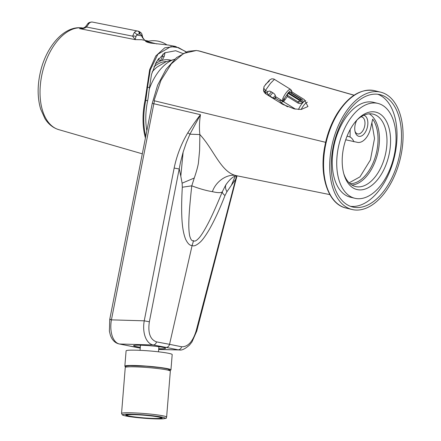 <?xml version="1.0" encoding="UTF-8"?>
<svg xmlns="http://www.w3.org/2000/svg" width="441" height="441" viewBox="0 0 441 441"><rect width="100%" height="100%" fill="white"/><g stroke="black" fill="none" stroke-linecap="round" stroke-linejoin="round"><path stroke-width="0.66" d="M154.466 100.807L325.629 142.322L154.466 100.807L153.848 103.74L200.468 114.699C199.354 121.749 199.15 128.37 199.861 134.555C213.924 149.582 221.002 172.624 236.558 175.711L329.868 194.613M354.095 95.179L200.164 51.222L196.377 50.5L183.743 53.372L171.345 63.829L160.943 80.389L154.025 100.697M198.367 50.787L354.018 95.234L198.147 50.748M236.591 175.722L196.151 330.86C192.811 341.654 187.965 346.957 181.609 346.758L169.548 344.327L192.133 245.417C189.955 245.775 187.756 243.664 185.545 239.094C183.291 233.013 180.303 222.413 182.309 187.232L182.116 183.18L180.799 176.24L183.125 152.117L186.273 142.873L189.95 134.191L200.468 114.699C196.598 119.61 192.392 125.624 187.844 132.752C181.405 143.496 176.835 155.26 174.151 168.043L144.24 320.822L111.419 319.863C109.258 332.316 113.155 342.861 119.577 344.002L119.125 343.952C115.018 343.026 112.086 340.05 110.316 335.017L109.396 331.219L109.754 319.328L152.255 103.271L157.646 85.119L166.059 69.309L176.593 57.595L188.087 51.31L196.377 50.5M237.054 175.816L235.852 180.071L235.235 179.873L231.382 185.297L235.268 176.075M231.382 185.297L226.944 191.73L224.982 195.528C223.113 194.079 222.225 192.822 222.314 191.769C221.189 192.976 217.893 192.938 212.413 191.664C206.542 190.738 199.663 188.792 191.774 185.832L194.266 178.021C196.295 172.15 197.667 167.255 198.378 163.335L199.613 150.348L199.861 134.555L189.95 134.191L187.844 132.752M182.309 187.232L191.774 185.832C187.91 221.228 188.55 228.918 189.613 235.582C190.655 239.612 191.978 241.304 193.582 240.665C194.586 241.811 196.543 240.758 199.459 237.501C201.565 234.943 204.089 230.908 207.027 225.406C210.616 218.934 215.71 207.722 222.314 191.769L225.77 184.961C231.933 176.168 235.318 176.135 236.624 175.705M158.677 349.481L179.443 349.961L158.688 349.377M110.415 319.317C109.318 319.24 109.655 319.422 111.419 319.863L153.848 103.74L152.255 103.271M349.134 182.833L359.955 176.869L370.396 159.973L374.519 138.463L371.873 122.741M350 183.638A35.975 20.721 103.7 0 0 374.569 159.146A35.975 20.721 103.7 0 0 372.689 119.131L370.694 127.929A16.703 9.619 103.7 0 1 357.706 142.404L345.722 139.791M140.232 348.054L119.125 343.952M158.738 348.748A16.058 1.257 -175.4 0 0 165.607 348.269A16.058 1.257 -175.4 0 0 162.779 347.321A16.058 1.257 -175.4 0 0 144.891 345.397A16.058 1.257 -175.4 0 0 133.59 345.689A16.058 1.257 -175.4 0 0 140.299 347.26M132.113 346.527L119.577 344.002L153.214 344.972C146.313 343.754 142.063 333.137 144.24 320.822L149.361 321.765L180.43 162.586L183.125 152.117M193.582 240.665L192.133 245.417C193.654 246.624 196.399 245.477 200.374 241.977C202.706 239.783 205.682 235.626 209.31 229.513C214.624 220.098 219.844 208.769 224.982 195.528M180.799 176.24L179.278 168.991L174.151 168.043M149.361 321.765C147.763 332.9 150.149 339.603 156.527 341.88L169.548 344.327C168.98 346.257 167.856 347.288 166.18 347.409L178.181 349.823C179.911 349.696 181.053 348.671 181.609 346.758M363.731 115.294A10.793 6.218 -76.3 0 1 367.414 126.997A10.793 6.218 -76.3 0 1 361.355 136.021A10.793 6.218 -76.3 0 1 355.237 132.212A10.793 6.218 -76.3 0 1 356.874 120.117M350.154 129.593L350.066 137.008A17.987 10.358 -76.3 0 1 353.914 141.787M355.016 131.33A8.737 5.033 103.7 0 0 357.607 133.899A8.737 5.033 103.7 0 0 364.619 126.374A8.737 5.033 103.7 0 0 361.741 116.926A8.737 5.033 103.7 0 0 360.947 116.843M350.066 137.008L347.073 136.137M159.995 346.852A16.058 1.257 4.6 0 1 158.892 346.83M140.453 345.342A16.058 1.257 4.6 0 1 139.362 345.187M159.488 346.78A15.418 1.207 4.6 0 1 158.898 346.769A15.418 1.207 4.6 0 0 159.488 346.78M140.459 345.281A15.418 1.207 4.6 0 1 139.869 345.198A15.418 1.207 4.6 0 0 140.459 345.281M266.017 94.01C264.291 92.797 263.464 91.331 263.531 89.622L263.531 89.622A3.853 2.861 -1.5 0 0 265.195 91.91L266.017 94.01L282.808 104.412L294.351 108.916L301.22 109.462L307.956 106.518L304.268 99.567L292.102 92.031L291.435 90.521A1.284 1.196 163.8 0 1 291.473 90.901A1.284 1.273 -70.9 0 0 292.085 92.026L290.878 92.621L301.385 99.131C302.995 100.101 303.369 101.193 302.498 102.406C301.137 103.624 299.588 103.817 297.846 102.99L287.334 96.48L287.24 95.195L288.083 93.343L299.544 100.438L300.365 100.57L299.985 99.958L288.524 92.858L288.083 93.343M170.766 60.219A41.757 24.051 103.7 0 0 155.778 63.537A41.757 24.051 103.7 0 0 155.26 63.906M174.708 59.226A45.996 26.493 103.7 0 0 163.082 66.486A45.996 26.493 103.7 0 0 149.411 88.685M173.164 59.75L165.899 61.795L157.018 67.115A39.828 22.943 103.7 0 0 154.758 69.127A39.828 22.943 103.7 0 0 152.173 71.922M166.511 61.547A39.828 22.943 103.7 0 0 153.953 66.806M153.573 418.437A17.089 1.334 4.6 0 1 135.971 417.098A17.089 1.334 4.6 0 1 126.953 415.185A17.089 1.334 4.6 0 1 144.091 415.224A17.089 1.334 4.6 0 1 161.015 417.936A17.089 1.334 4.6 0 1 153.573 418.437M128.8 414.551A18.246 1.428 -175.4 0 0 125.801 415.091A18.246 1.428 -175.4 0 0 143.865 417.98A18.246 1.428 -175.4 0 0 162.167 418.024A18.246 1.428 -175.4 0 0 149.262 415.609A18.246 1.428 -175.4 0 0 128.8 414.551M125.58 366.708A23.125 1.808 4.6 0 1 124.847 366.184A23.125 1.808 4.6 0 1 148.044 366.239A23.125 1.808 4.6 0 1 170.948 369.905A23.125 1.808 4.6 0 1 170.143 370.302M124.847 366.184L126.087 350.865A23.125 1.808 4.6 0 1 149.284 350.92A23.125 1.808 4.6 0 1 172.188 354.586L170.948 369.905M389.883 150.105A39.828 22.943 103.7 0 0 382.264 115.74A39.828 22.943 103.7 0 0 357.37 119.561A39.828 22.943 103.7 0 0 343.991 174.471A39.828 22.943 103.7 0 0 368.163 187.756A39.828 22.943 103.7 0 0 389.883 150.105M343.699 173.434A37.259 21.46 103.7 0 0 355.529 186.543A37.259 21.46 103.7 0 0 386.327 149.653A37.259 21.46 103.7 0 0 373.169 114.147A37.259 21.46 103.7 0 0 356.637 120.349M395.191 149.934A48.819 28.119 103.7 0 0 377.943 103.409A48.819 28.119 103.7 0 0 339.063 144.185A48.819 28.119 103.7 0 0 354.829 198.274A48.819 28.119 103.7 0 0 395.191 149.934M377.943 103.409L373.455 102.318A48.819 28.119 103.7 0 0 334.576 143.093A48.819 28.119 103.7 0 0 350.341 197.182L354.829 198.274M350.49 206.333A57.815 33.301 103.7 0 0 396.007 148.678A57.815 33.301 103.7 0 0 377.794 94.258M400.494 149.769A57.815 33.301 103.7 0 0 380.076 94.672A57.815 33.301 103.7 0 0 334.03 142.961A57.815 33.301 103.7 0 0 352.701 207.016A57.815 33.301 103.7 0 0 400.494 149.769M402.01 149.725A60.384 34.784 103.7 0 0 380.682 92.175A60.384 34.784 103.7 0 0 332.591 142.608A60.384 34.784 103.7 0 0 352.094 209.508A60.384 34.784 103.7 0 0 402.01 149.725M351.896 185.027A37.259 21.46 103.7 0 0 378.775 147.812A37.259 21.46 103.7 0 0 369.244 113.822M283.061 101.568L283.938 99.12A1.284 0.463 -144.3 0 1 285.013 99.738L283.574 101.772L281.59 100.78A1.929 1.047 -137.5 0 0 279.969 100.636A1.929 1.047 -137.5 0 0 279.815 100.961L281.325 102.946L287.565 106.81M282.505 101.347L282.742 98.795A1.284 0.711 20.8 0 0 283.938 99.12L288.271 92.737C289.957 91.022 291.021 90.411 291.473 90.901L291.628 91.728M287.334 96.48L285.013 99.738M288.524 92.858L289.82 92.384L290.878 92.621M279.815 100.961L275.465 98.271L274.23 98.597L269.831 96.066L268.514 95.058L267.395 93.272A4.189 2.277 42.5 0 1 267.665 91.728L269.208 91.061L270.636 91.43L273.8 93.387L274.925 94.6L275.735 96.722A4.189 2.277 42.5 0 1 275.465 98.271L275.427 98.31M295.437 109.12L283.574 101.772M292.107 92.345L292.085 92.026M265.488 84.407L269.225 81.138L269.473 80.064L271.59 78.856C273.376 78.867 274.313 79.033 274.407 79.358L270.482 83.343L265.465 90.366A3.853 3.175 -156.7 0 1 264.109 86.458L269.473 80.064M267.395 93.272L265.195 91.91A8.71 4.741 -137.5 0 1 265.465 90.366L267.704 91.684M275.735 96.722L282.405 100.857A1.284 0.876 -10 0 0 283.177 100.945A1.284 0.777 -146.9 0 1 283.866 101.331M290.928 89.865A1.284 1.196 163.8 0 1 291.435 90.521L290.613 89.396A7.706 2.133 -58.2 0 0 286.821 91.932A7.706 2.133 -58.2 0 0 282.742 98.795M287.24 95.195L298.392 102.103L301.429 101.491L300.971 99.291L289.82 92.384M145.436 137.994A56.895 32.772 -76.3 0 1 145.05 100.217L149.653 69.65L155.805 55.957L164.736 47.815L175.49 46.448L168.66 45.092L150.679 43.08C147.244 42.308 145.536 41.619 145.558 41.024L148.755 41.145M148.055 40.991L141.748 39.74L135.166 39.618L132.631 36.156L134.213 32.59A2.569 1.51 42.1 0 1 136.925 35.015L135.971 36.438L135.166 39.618L79.562 28.615L82.241 28.351M186.146 51.944L178.495 47.611L170.821 46.608L157.884 54.237L150.265 69.926L147.526 87.197L149.493 87.577L147.972 99.104L147.647 100.73L145.767 100.361A56.382 32.48 103.7 0 0 145.756 136.346M149.493 87.577L151.495 74.435L156.379 61.823L164.68 52.815L175.694 50.726L182.756 53.466M146.853 130.773A53.063 30.561 -76.3 0 1 147.647 100.73M146.831 87.114L147.526 87.197L145.767 100.361L145.05 100.217M93.095 22.204A7.706 4.443 101.2 0 0 93.09 22.199L92.34 22.056A2.569 2.1 -79 0 1 92.351 22.056L138.38 31.206L92.351 22.056A7.706 4.443 101.2 0 0 88.9 23.593L86.563 27.028C84.485 28.461 82.147 28.99 79.562 28.615L81.304 28.511C81.772 28.786 85.367 27.325 85.78 26.377L86.563 27.028L132.631 36.156A2.569 0.97 0.7 0 1 135.971 36.438M145.398 40.87L142.471 37.7L141.682 35.942A5.138 2.96 101.2 0 0 139.946 34.139L139.218 33.996A5.138 2.96 101.2 0 0 136.925 35.015L141.682 35.942A2.569 1.516 160.2 0 0 142.041 34.657L142.041 34.657C141.82 33.273 140.607 32.127 138.391 31.212A7.706 4.443 -78.8 0 1 138.391 31.212A2.569 2.1 101 0 1 139.946 34.139M88.9 23.593A2.569 1.505 -138 0 0 87.643 23.886L85.78 26.377M142.041 34.657L142.823 37.661L142.471 37.7M158.655 58.388L158.302 59.937L161.257 60.66M157.691 59.728L158.313 59.899M160.684 60.555L162.453 56.239L164.179 56.509L165.066 52.584M162.453 56.239L162.961 53.995M166.764 44.789A23.968 23.968 0 0 0 147.255 41.487L156.77 43.907M226.944 191.73C225.197 188.522 225.02 185.937 226.404 183.974M194.266 178.021L182.116 183.18M198.02 50.721L198.511 50.825M212.413 191.664C215.853 181.13 227.793 173.236 236.558 175.711M196.151 330.86L196.763 331.064L191.934 342.012L189.465 345.105C185.082 348.919 181.742 350.54 179.443 349.961M156.527 341.88C155.96 343.82 154.857 344.851 153.214 344.972L166.18 347.409M168.115 370.186A21.328 1.67 -175.4 0 0 157.117 367.276A21.328 1.67 -175.4 0 0 130.15 365.699M128.976 366.835A22.612 1.77 -175.4 0 0 125.255 367.502C126.727 366.173 123.568 366.333 129.996 365.694L146.197 366.234L159.592 367.579C165.364 368.395 168.55 369.029 169.162 369.492L170.336 371.14A22.612 1.77 -175.4 0 0 154.339 368.147A22.612 1.77 -175.4 0 0 128.976 366.835M125.266 412.793A22.612 1.77 -175.4 0 0 121.545 413.46L122.322 414.898C122.372 414.915 122.918 415.78 132.289 417.021C142.608 418.3 151.936 418.939 160.281 418.95C169.945 418.261 164.802 418.107 166.626 417.103A22.612 1.77 -175.4 0 0 150.629 414.11A22.612 1.77 -175.4 0 0 125.266 412.793M126.231 414.215A21.328 1.67 -175.4 0 0 142.724 418.129A21.328 1.67 -175.4 0 0 162.988 417.335A21.328 1.67 -175.4 0 0 126.231 414.215M380.682 92.175L374.558 90.681A60.384 34.784 103.7 0 0 326.472 141.114A60.384 34.784 103.7 0 0 345.97 208.02L352.094 209.508M288.271 92.737A1.284 0.7 -137.5 0 0 288.309 93.101M307.366 102.213A7.315 2.023 121.8 0 0 301.197 109.467M298.502 109.473A7.706 2.133 -58.2 0 1 305.756 100.62M268.514 95.058L271.408 91.904M272.996 98.023L275.344 95.46M272.836 92.792L269.831 96.066M275.768 96.926L274.23 98.597M282.698 101.452L281.325 102.946M299.985 99.958A2.569 0.711 -58.2 0 1 300.971 99.291A2.569 0.711 121.8 0 0 301.385 99.131M297.846 102.99A2.569 0.711 -58.2 0 0 298.392 102.103A2.569 0.711 -58.2 0 1 299.544 100.438M302.498 102.406A2.569 1.4 -137.5 0 1 301.429 101.491A2.569 1.4 -137.5 0 0 300.365 100.57M83.178 28.092A52.242 30.093 103.7 0 0 42.204 73.311A52.242 30.093 103.7 0 0 41.878 74.81A52.242 30.093 103.7 0 0 58.681 129.621L142.25 153.81M134.213 32.59A7.706 4.443 -78.8 0 1 137.658 31.068A2.569 2.1 101 0 1 139.218 33.996M138.391 31.212L93.09 22.199A7.706 4.443 101.2 0 0 93.079 22.199A2.569 2.1 -79 0 0 93.068 22.199A2.569 2.1 -79 0 0 93.062 22.199M87.643 23.886C88.387 22.667 89.953 22.061 92.34 22.056A2.569 2.1 -79 0 0 92.307 22.05M198.301 50.776L200.164 51.222M235.852 180.071L196.763 331.064M140.227 348.087L131.705 346.483M155.778 63.537L155.265 63.901M161.015 417.936L161.053 417.434M126.953 415.185L126.991 414.683M125.255 367.502L121.545 413.46M170.336 371.14L166.626 417.103M158.49 351.813L158.903 346.698M140.051 350.325L140.464 345.209M374.558 90.681C360.975 88.31 348.517 95.923 337.194 113.513C331.279 123.215 327.15 134.119 324.813 146.214C318.86 175.694 328.203 204.249 345.97 208.02M274.407 79.358L290.613 89.396M263.531 89.622L264.109 86.458M83.41 28.136C64.932 24.31 46.002 46.311 40.241 72.771C37.309 86.05 37.452 98.172 40.682 109.131L44.921 118.579C48.405 124.186 52.992 127.862 58.681 129.621M186.356 51.867L175.49 46.448M144.692 40.324L142.823 37.661M162.139 60.367L164.173 56.509M146.517 41.851L147.255 41.487"/></g></svg>
